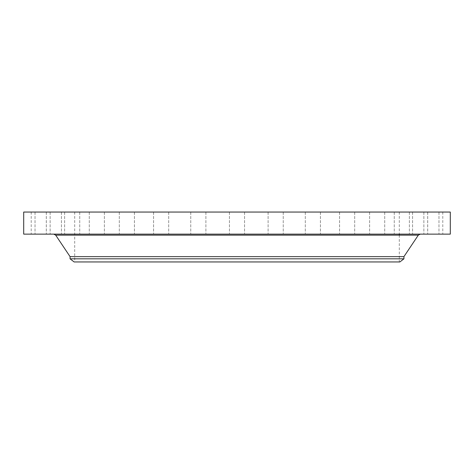 <?xml version="1.0" encoding="UTF-8"?>
<svg xmlns="http://www.w3.org/2000/svg" width="474" height="474" viewBox="0 0 474 474"><rect width="100%" height="100%" fill="white"/><g stroke="black" fill="none" stroke-linecap="round" stroke-linejoin="round"><path stroke-width="0.36" stroke-dasharray="2.37 1.78" d="M428.597 212.056L442.787 212.056L428.597 212.056M428.597 234.126L442.787 234.126L428.597 234.126M450.3 212.056L23.7 212.056M314.807 212.056L74.708 212.056L314.807 212.056M425.622 212.056L438.977 212.056L425.622 212.056M415.402 212.056L427.696 212.056L415.402 212.056M398.32 212.056L409.382 212.056L398.32 212.056M375.041 212.056L384.728 212.056L375.041 212.056M346.458 212.056L354.688 212.056L346.458 212.056M313.67 212.056L305.303 212.056L313.67 212.056M277.93 212.056L268.112 212.056L277.93 212.056M240.626 212.056L229.44 212.056L240.626 212.056M203.174 212.056L190.767 212.056L203.174 212.056M167.026 212.056L153.582 212.056L167.026 212.056M133.567 212.056L119.312 212.056L133.567 212.056M104.084 212.056L89.272 212.056L104.084 212.056M79.709 212.056L64.618 212.056L79.709 212.056M61.377 212.056L46.304 212.056L61.377 212.056M49.794 212.056L35.023 212.056L49.794 212.056M45.403 212.056L31.213 212.056L45.403 212.056M48.378 212.056L35.023 212.056L48.378 212.056M58.598 212.056L46.304 212.056L58.598 212.056M75.68 212.056L64.618 212.056L75.68 212.056M98.959 212.056L89.272 212.056L98.959 212.056M127.542 212.056L119.312 212.056L127.542 212.056M160.331 212.056L168.697 212.056L160.331 212.056M196.07 212.056L205.888 212.056L196.07 212.056M270.826 212.056L283.233 212.056L270.826 212.056M306.974 212.056L320.418 212.056L306.974 212.056M340.433 212.056L354.688 212.056L340.433 212.056M369.916 212.056L384.728 212.056L369.916 212.056M394.291 212.056L409.382 212.056L394.291 212.056M412.623 212.056L427.696 212.056L412.623 212.056M424.206 212.056L438.977 212.056L424.206 212.056M450.3 234.126L23.7 234.126M159.193 261.944L399.292 261.944L159.193 261.944M399.872 261.944L74.128 261.944M403.931 258.834L70.069 258.834M403.931 256.641L70.069 256.641M324.85 234.126L54 234.126L324.85 234.126M48.378 234.126L35.023 234.126L48.378 234.126M415.402 234.126L427.696 234.126L415.402 234.126M58.598 234.126L46.304 234.126L58.598 234.126M398.32 234.126L409.382 234.126L398.32 234.126M75.68 234.126L64.618 234.126L75.68 234.126M375.041 234.126L384.728 234.126L375.041 234.126M98.959 234.126L89.272 234.126L98.959 234.126M346.458 234.126L354.688 234.126L346.458 234.126M127.542 234.126L119.312 234.126L127.542 234.126M313.67 234.126L305.303 234.126L313.67 234.126M160.331 234.126L168.697 234.126L160.331 234.126M277.93 234.126L268.112 234.126L277.93 234.126M196.07 234.126L205.888 234.126L196.07 234.126M240.626 234.126L229.44 234.126L240.626 234.126M203.174 234.126L190.767 234.126L203.174 234.126M270.826 234.126L283.233 234.126L270.826 234.126M167.026 234.126L153.582 234.126L167.026 234.126M306.974 234.126L320.418 234.126L306.974 234.126M133.567 234.126L119.312 234.126L133.567 234.126M340.433 234.126L354.688 234.126L340.433 234.126M104.084 234.126L89.272 234.126L104.084 234.126M369.916 234.126L384.728 234.126L369.916 234.126M79.709 234.126L64.618 234.126L79.709 234.126M394.291 234.126L409.382 234.126L394.291 234.126M61.377 234.126L46.304 234.126L61.377 234.126M412.623 234.126L427.696 234.126L412.623 234.126M49.794 234.126L35.023 234.126L49.794 234.126M424.206 234.126L438.977 234.126L424.206 234.126M45.403 234.126L31.213 234.126L45.403 234.126M425.622 234.126L438.977 234.126L425.622 234.126M430.179 233.984L429.871 233.984L430.179 233.984M431.097 233.984L430.789 233.984L431.097 233.984M438.426 233.984L438.118 233.984L438.426 233.984M436.933 233.984L436.625 233.984L436.933 233.984M431.618 233.984L431.927 233.984L431.618 233.984M437.455 233.984L437.763 233.984L437.455 233.984M432.987 234.126L435.802 234.126L432.993 233.984M433.319 234.126L435.802 233.984L433.337 233.984M434.255 234.126L435.624 233.984L434.243 233.984M433.894 234.126L433.586 234.126L433.876 233.984M430.125 234.126L430.433 234.126L430.125 234.126M431.044 234.126L431.352 234.126L431.044 234.126M438.373 234.126L438.681 234.126L438.373 234.126M436.88 234.126L437.188 234.126L436.88 234.126M431.672 234.126L431.364 234.126L431.672 234.126M437.508 234.126L437.2 234.126L437.508 234.126M418.311 235.151L55.689 235.151M442.787 212.056L442.787 234.126M427.672 212.056L427.672 234.126M74.708 212.056L74.708 261.944M399.292 212.056L399.292 234.126M399.292 235.151L399.292 261.944M35.023 212.056L35.023 234.126L35.023 212.056M50.137 212.056L50.137 234.126L50.137 212.056M427.696 212.056L427.696 234.126L427.696 212.056M412.581 212.056L412.581 234.126L412.581 212.056M46.304 212.056L46.304 234.126L46.304 212.056M61.419 212.056L61.419 234.126L61.419 212.056M409.382 212.056L409.382 234.126L409.382 212.056M394.261 212.056L394.261 234.126L394.261 212.056M64.618 212.056L64.618 234.126L64.618 212.056M79.739 212.056L79.739 234.126L79.739 212.056M384.728 212.056L384.728 234.126L384.728 212.056M369.613 212.056L369.613 234.126L369.613 212.056M89.272 212.056L89.272 234.126L89.272 212.056M104.387 212.056L104.387 234.126L104.387 212.056M354.688 212.056L354.688 234.126L354.688 212.056M339.574 212.056L339.574 234.126L339.574 212.056M119.312 212.056L119.312 234.126L119.312 212.056M134.426 212.056L134.426 234.126L134.426 212.056M320.418 212.056L320.418 234.126L320.418 212.056M305.303 212.056L305.303 234.126L305.303 212.056M153.582 212.056L153.582 234.126L153.582 212.056M168.697 212.056L168.697 234.126L168.697 212.056M283.233 212.056L283.233 234.126L283.233 212.056M268.112 212.056L268.112 234.126L268.112 212.056M190.767 212.056L190.767 234.126L190.767 212.056M205.888 212.056L205.888 234.126L205.888 212.056M244.56 212.056L244.56 234.126L244.56 212.056M229.44 212.056L229.44 234.126L229.44 212.056M438.977 212.056L438.977 234.126L438.977 212.056M423.863 212.056L423.863 234.126L423.863 212.056M31.213 212.056L31.213 234.126M46.328 212.056L46.328 234.126"/><path stroke-width="0.71" d="M23.7 212.056L450.3 212.056L450.3 234.126L23.7 234.126L23.7 212.056M403.931 258.834L70.069 258.834L74.128 261.944L399.872 261.944L403.931 258.834L403.931 256.641L418.311 235.151L420.237 234.126M70.069 258.834L70.069 256.641L403.931 256.641M70.069 256.641L55.689 235.151L418.311 235.151M55.689 235.151L53.763 234.126M399.292 234.126L399.292 235.151"/></g></svg>
